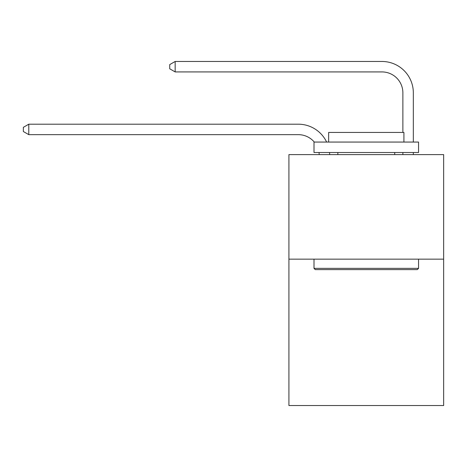 <?xml version="1.0" encoding="UTF-8"?>
<svg xmlns="http://www.w3.org/2000/svg" width="467" height="467" viewBox="0 0 467 467"><rect width="100%" height="100%" fill="white"/><g stroke="black" fill="none" stroke-linecap="round" stroke-linejoin="round"><path stroke-width="0.7" d="M443.65 259.156L443.65 405.531L288.915 405.531L288.915 154.606L443.65 154.606L443.65 259.156L288.915 259.156M319.212 154.606A20.91 20.91 0 0 0 319.008 152.516A20.91 20.91 178.8 0 1 319.212 154.606A20.91 20.91 178.8 0 0 319.008 152.516A20.91 20.91 178.8 0 1 319.212 154.606A20.91 20.91 178.8 0 0 319.008 152.516A20.91 20.91 178.8 0 1 319.212 154.606A20.91 20.91 178.8 0 0 319.008 152.516A20.91 20.91 178.8 0 1 319.212 154.606A20.91 20.91 178.8 0 0 319.008 152.516A20.91 20.91 178.8 0 1 319.212 154.606A20.91 20.91 178.8 0 0 319.008 152.516A20.91 20.91 178.8 0 1 319.212 154.606A20.91 20.91 178.8 0 0 319.008 152.516A20.91 20.91 178.8 0 1 319.212 154.606A20.91 20.91 178.8 0 0 319.008 152.516A20.91 20.91 178.8 0 1 319.212 154.606A20.91 20.91 178.8 0 0 319.008 152.516A20.91 20.91 178.8 0 1 319.212 154.606A20.91 20.91 178.8 0 0 319.008 152.516A20.91 20.91 178.8 0 1 319.212 154.606A20.91 20.91 178.8 0 0 319.008 152.516A20.91 20.91 178.8 0 1 319.212 154.606A20.91 20.91 178.8 0 0 319.008 152.516A20.91 20.91 178.8 0 1 319.212 154.606A20.91 20.91 178.8 0 0 319.008 152.516A20.91 20.91 178.8 0 1 319.212 154.606A20.91 20.91 178.8 0 0 319.008 152.516A20.91 20.91 178.8 0 1 319.212 154.606A20.91 20.91 178.8 0 0 319.008 152.516A20.91 20.91 178.8 0 1 319.212 154.606A20.91 20.91 178.8 0 0 319.008 152.516A20.91 20.91 178.8 0 1 319.212 154.606A20.91 20.91 178.8 0 0 319.008 152.516A20.91 20.91 178.8 0 1 319.212 154.606A20.91 20.91 178.8 0 0 319.008 152.516A20.91 20.91 178.8 0 1 319.212 154.606A20.91 20.91 178.8 0 0 319.008 152.516A20.91 20.91 178.8 0 1 319.212 154.606A20.91 20.91 178.8 0 0 319.008 152.516A20.91 20.91 178.8 0 1 319.212 154.606A20.91 20.91 178.8 0 0 319.008 152.516M314.285 142.061A20.91 20.91 178.8 0 0 298.32 134.654A20.91 20.91 178.8 0 1 314.285 142.061A20.91 20.91 178.8 0 0 298.32 134.654A20.91 20.91 178.8 0 1 314.285 142.061A20.91 20.91 178.8 0 0 298.32 134.654A20.91 20.91 178.8 0 1 314.285 142.061A20.91 20.91 178.8 0 0 298.32 134.654A20.91 20.91 178.8 0 1 314.285 142.061A20.91 20.91 178.8 0 0 298.32 134.654A20.91 20.91 178.8 0 1 314.285 142.061A20.91 20.91 178.8 0 0 298.32 134.654A20.91 20.91 178.8 0 1 314.285 142.061A20.91 20.91 178.8 0 0 298.32 134.654A20.91 20.91 178.8 0 1 314.285 142.061A20.91 20.91 178.8 0 0 298.32 134.654A20.91 20.91 178.8 0 1 314.285 142.061A20.91 20.91 178.8 0 0 298.32 134.654A20.91 20.91 178.8 0 1 314.285 142.061A20.91 20.91 178.8 0 0 298.32 134.654A20.91 20.91 178.8 0 1 314.285 142.061A20.91 20.91 178.8 0 0 298.32 134.654A20.91 20.91 178.8 0 1 314.285 142.061A20.91 20.91 178.8 0 0 298.32 134.654A20.91 20.91 178.8 0 1 314.285 142.061A20.91 20.91 178.8 0 0 298.32 134.654A20.91 20.91 178.8 0 1 314.285 142.061A20.91 20.91 178.8 0 0 298.32 134.654A20.91 20.91 178.8 0 1 314.285 142.061A20.91 20.91 178.8 0 0 298.32 134.654A20.91 20.91 178.8 0 1 314.285 142.061A20.91 20.91 178.8 0 0 298.32 134.654A20.91 20.91 178.8 0 1 314.285 142.061A20.91 20.91 178.8 0 0 298.32 134.654A20.91 20.91 178.8 0 1 314.285 142.061A20.91 20.91 178.8 0 0 298.32 134.654A20.91 20.91 178.8 0 1 314.285 142.061A20.91 20.91 178.8 0 0 298.32 134.654A20.91 20.91 178.8 0 1 314.285 142.061A20.91 20.91 178.8 0 0 298.32 134.654A20.91 20.91 178.8 0 1 314.285 142.061A20.91 20.91 0 0 0 298.32 134.654L28.785 134.654L23.35 131.519L23.35 127.339L28.785 124.199L298.32 124.199A31.365 31.365 -1.2 0 1 326.631 142.061M402.875 132.441L402.875 92.834A20.91 20.91 0 0 0 381.965 71.924L175.16 71.924L169.725 68.789L169.725 64.604L175.16 61.469L381.965 61.469A31.365 31.365 1.2 0 1 413.33 92.834L413.33 142.061M315.26 269.611L314.005 268.356L418.555 268.356L417.305 269.611L315.26 269.611M418.555 142.061L418.555 152.516L314.005 152.516L314.005 142.061L418.555 142.061M328.645 142.061L328.645 132.441L403.92 132.441L403.92 142.061M418.555 259.156L418.555 268.356M314.005 259.156L314.005 268.356M394.72 152.516L394.72 154.606M337.845 152.516L337.845 154.606M402.875 92.834A20.91 20.91 -178.8 0 0 381.965 71.924A20.91 20.91 -178.8 0 1 402.875 92.834A20.91 20.91 -178.8 0 0 381.965 71.924A20.91 20.91 -178.8 0 1 402.875 92.834A20.91 20.91 -178.8 0 0 381.965 71.924A20.91 20.91 -178.8 0 1 402.875 92.834A20.91 20.91 -178.8 0 0 381.965 71.924A20.91 20.91 -178.8 0 1 402.875 92.834A20.91 20.91 -178.8 0 0 381.965 71.924A20.91 20.91 -178.8 0 1 402.875 92.834A20.91 20.91 -178.8 0 0 381.965 71.924A20.91 20.91 -178.8 0 1 402.875 92.834A20.91 20.91 -178.8 0 0 381.965 71.924A20.91 20.91 -178.8 0 1 402.875 92.834A20.91 20.91 -178.8 0 0 381.965 71.924A20.91 20.91 -178.8 0 1 402.875 92.834A20.91 20.91 -178.8 0 0 381.965 71.924A20.91 20.91 -178.8 0 1 402.875 92.834A20.91 20.91 -178.8 0 0 381.965 71.924A20.91 20.91 -178.8 0 1 402.875 92.834A20.91 20.91 -178.8 0 0 381.965 71.924A20.91 20.91 -178.8 0 1 402.875 92.834A20.91 20.91 -178.8 0 0 381.965 71.924A20.91 20.91 -178.8 0 1 402.875 92.834A20.91 20.91 -178.8 0 0 381.965 71.924A20.91 20.91 -178.8 0 1 402.875 92.834A20.91 20.91 -178.8 0 0 381.965 71.924A20.91 20.91 -178.8 0 1 402.875 92.834A20.91 20.91 -178.8 0 0 381.965 71.924A20.91 20.91 -178.8 0 1 402.875 92.834A20.91 20.91 -178.8 0 0 381.965 71.924A20.91 20.91 -178.8 0 1 402.875 92.834A20.91 20.91 -178.8 0 0 381.965 71.924A20.91 20.91 -178.8 0 1 402.875 92.834A20.91 20.91 -178.8 0 0 381.965 71.924A20.91 20.91 -178.8 0 1 402.875 92.834A20.91 20.91 -178.8 0 0 381.965 71.924A20.91 20.91 -178.8 0 1 402.875 92.834A20.91 20.91 -178.8 0 0 381.965 71.924A20.91 20.91 -178.8 0 1 402.875 92.834M329.539 152.516A31.365 31.365 -1.2 0 1 329.673 154.606M28.785 124.199L28.785 134.654M413.33 152.516L413.33 154.606M402.875 154.606L402.875 152.516M175.16 61.469L175.16 71.924"/></g></svg>
